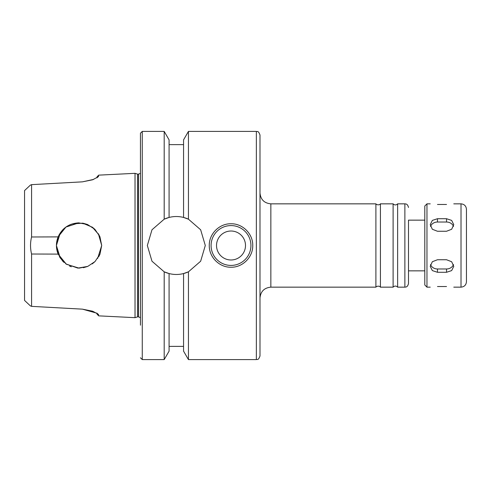 <?xml version="1.0" encoding="UTF-8"?>
<svg xmlns="http://www.w3.org/2000/svg" width="491" height="491" viewBox="0 0 491 491"><rect width="100%" height="100%" fill="white"/><g stroke="black" fill="none" stroke-linecap="round" stroke-linejoin="round"><path stroke-width="0.74" d="M437.475 259.739L446.528 259.739L451.652 261.734L453.77 266.325L451.652 270.602L446.528 272.284L437.475 272.284L432.35 270.602L430.226 266.325L432.35 261.734L437.475 259.739M430.533 264.508A7.242 6.273 180 0 0 437.475 268.976L446.528 268.976A7.242 6.273 180 0 0 453.469 264.508M437.475 218.716L446.528 218.716L451.652 220.398L453.77 224.675L451.652 229.266L446.528 231.261L437.475 231.261L432.35 229.266L430.226 224.675L432.35 220.398L437.475 218.716L437.475 222.024A7.242 6.273 0 0 0 430.533 226.492M453.469 226.492A7.242 6.273 0 0 0 446.528 222.024L437.475 222.024M446.528 204.483C455.875 203.79 455.875 203.79 446.528 204.483L437.475 204.483C428.127 203.79 428.127 203.79 437.475 204.483M437.475 286.517C428.127 287.21 428.127 287.21 437.475 286.517L446.528 286.517C455.875 287.21 455.875 287.21 446.528 286.517M270.854 287.155L270.854 203.845L375.897 203.845L375.897 287.155L270.854 287.155C264.256 287.8 260.635 291.421 259.991 298.019M375.897 203.845L376.542 204.44C379.672 205.698 380.832 203.335 380.421 203.845L380.421 287.155C380.832 287.665 379.672 285.302 376.542 286.56L375.897 287.155M380.421 203.845L393.107 203.845L393.107 287.155L380.421 287.155M393.107 203.845C394.611 205.281 396.12 205.281 397.63 203.845L397.63 287.155C396.12 285.719 394.611 285.719 393.107 287.155M424.795 245.5L424.795 284.983L426.967 287.155L426.967 203.845L424.795 206.017L424.795 245.5L424.795 220.146L408.494 220.146L408.494 283.534L408.494 270.854L424.795 270.854M466.45 245.5L466.45 281.724C466.131 285.019 464.314 286.83 461.018 287.155L461.018 203.845C464.314 204.17 466.131 205.981 466.45 209.276L466.45 245.5M259.991 245.5L259.991 355.975C258.186 360.959 257.192 358.995 256.363 359.596L256.363 131.404C257.192 132.005 258.186 130.041 259.991 135.025L259.991 245.5M71.226 266.736L69.79 266.153M63.167 261.617L59.362 256.64M92.24 263.9L95.002 261.574L87.736 266.41L79.063 268.141L66.395 264.256L58.122 254.105L31.571 254.019C30.19 248.342 30.19 242.658 31.571 236.981L58.122 236.895C62.167 228.143 69.022 223.466 78.695 222.865L87.496 224.491L94.923 229.346L99.919 236.699L101.698 245.5L99.955 254.209L95.051 261.525L87.766 266.398L77.842 268.104L65.954 263.949L58.202 254.295L56.422 245.525L60.301 258.162M60.301 232.838L56.422 245.475L58.202 236.705L65.954 227.051L78.855 222.865M59.362 234.36L63.167 229.383M69.79 224.847L71.226 224.264M58.122 236.895C55.87 242.634 55.87 248.366 58.122 254.105M98.722 256.713L99.937 254.252M101.698 245.475L98.366 233.685M95.002 229.426L92.222 227.088M87.65 224.553L83.347 223.276M71.293 224.24L69.532 224.964M64.045 228.567L62.676 229.88M62.676 261.12L64.045 262.433M69.532 266.036L71.293 266.76M72.306 223.896L82.734 223.166L92.468 227.265L99.151 235.072L101.698 245.316M101.698 245.5L97.648 258.413M87.65 266.447L83.347 267.724M30.368 305.875L31.571 306.353L30.368 305.875L24.55 300.418L24.55 190.582L30.368 185.125L31.571 184.647L31.571 236.981M31.571 254.019L31.571 306.353L82.414 309.152L31.571 306.353M93.658 179.399L82.414 181.848L31.571 184.647L82.414 181.848L92.695 179.767L98.286 176.748L98.642 176.066C98.642 174.845 98.642 174.845 98.642 176.066L96.991 177.84C96.991 176.643 96.991 176.643 96.991 177.84M98.642 175.146L135.025 173.329L135.025 317.671L98.642 315.854M96.991 313.16C96.991 314.357 96.991 314.357 96.991 313.16L98.642 314.934C98.642 316.155 98.642 316.155 98.642 314.934L98.286 314.252L92.695 311.233L82.414 309.152L96.991 313.233M231.009 223.767C242.64 223.491 253.025 233.869 252.742 245.5C253.025 257.131 242.64 267.509 231.009 267.233C219.385 267.509 209 257.131 209.276 245.5C209 233.869 219.385 223.491 231.009 223.767M211.087 245.5A19.922 19.922 0 0 1 240.971 228.247A19.922 19.922 0 0 1 240.971 262.753A19.922 19.922 0 0 1 211.087 245.5M216.525 245.5A14.491 14.491 0 0 1 238.258 232.955A14.491 14.491 0 0 1 238.258 258.045A14.491 14.491 0 0 1 216.525 245.5M164.19 219.182L169.076 217.445C173.9 216.212 178.73 216.212 183.56 217.445L188.446 219.182L200.653 229.782L205.293 245.5L200.653 261.218L188.446 271.818L183.56 273.555C178.73 274.788 173.9 274.788 169.076 273.555L164.19 271.818L151.983 261.218L147.343 245.5L151.983 229.782L164.19 219.182A28.975 28.975 0 0 1 169.076 217.445L169.076 139.861L164.19 131.404L164.19 219.182M164.19 271.818A28.975 28.975 0 0 0 169.076 273.555L169.076 351.139L164.19 359.596L164.19 271.818M188.446 359.596L183.56 351.139L183.56 273.555A28.975 28.975 0 0 0 188.446 271.818L188.446 359.596L256.363 359.596M188.446 219.182A28.975 28.975 0 0 0 183.56 217.445L183.56 139.861L188.446 131.404L188.446 219.182M135.025 173.329L137.609 174.145L137.609 316.855L135.025 317.671M140.457 357.786L142.267 359.596L142.267 131.404L140.457 133.214L140.457 325.189M140.457 133.214L140.457 245.5M446.528 268.976L446.528 272.284M437.475 268.976L437.475 272.284M446.528 222.024L446.528 218.716M397.63 203.845L404.872 203.845L404.872 287.155C405.634 286.996 407.542 287.499 408.494 283.534M137.609 174.145L138.468 174.145L138.468 316.855L140.457 317.652M270.854 203.845C264.256 203.2 260.635 199.579 259.991 192.981M397.63 287.155L404.872 287.155M404.872 203.845C405.634 204.004 407.542 203.501 408.494 207.466M426.967 287.155L430.226 287.155M453.77 287.155L461.018 287.155M426.967 203.845L430.226 203.845M453.77 203.845L461.018 203.845M98.642 175.152L96.991 176.944M98.642 315.848L96.991 314.056M188.446 131.404L256.363 131.404M169.076 144.624L183.56 144.624M137.609 316.855L138.468 316.855M138.468 174.145L140.457 173.348M142.267 359.596L164.19 359.596M142.267 131.404L164.19 131.404M169.076 346.376L183.56 346.376"/></g></svg>
